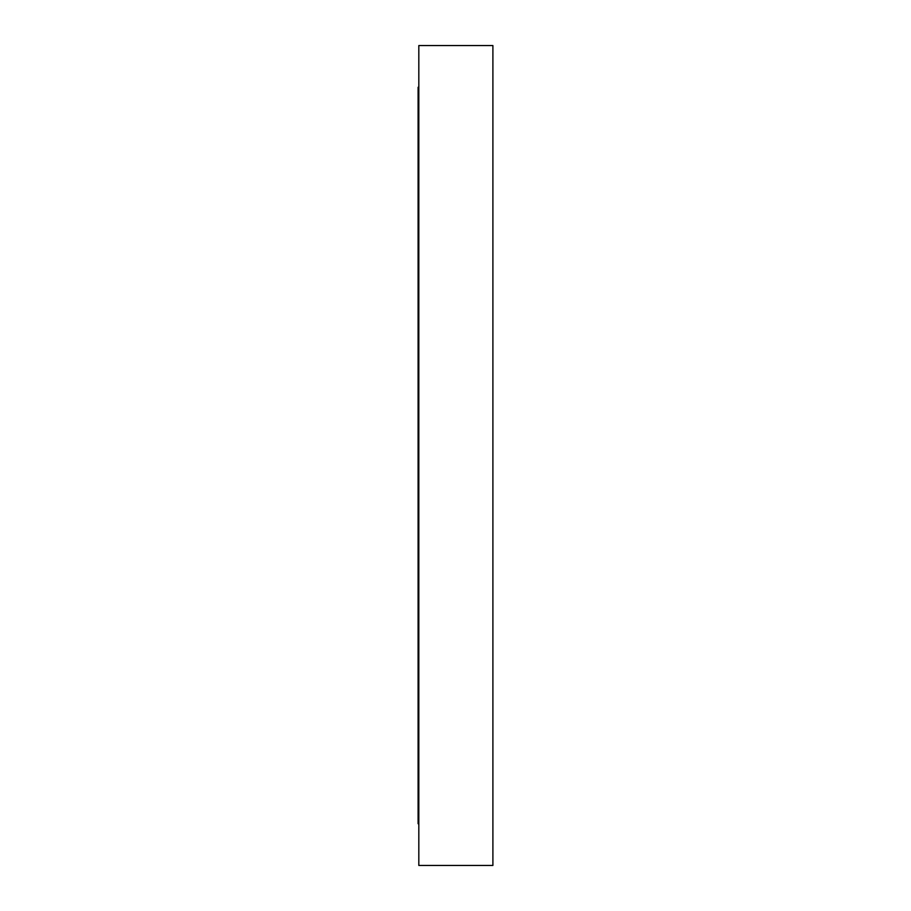 <?xml version="1.0" encoding="UTF-8"?>
<svg xmlns="http://www.w3.org/2000/svg" width="911" height="911" viewBox="0 0 911 911"><rect width="100%" height="100%" fill="white"/><g stroke="black" fill="none" stroke-linecap="round" stroke-linejoin="round"><path stroke-width="1.37" d="M418.821 823.738L418.103 823.738L418.103 87.262L418.821 87.262M492.897 455.5L492.897 45.55L418.821 45.55L418.821 865.45L492.897 865.45L492.897 455.5"/></g></svg>
